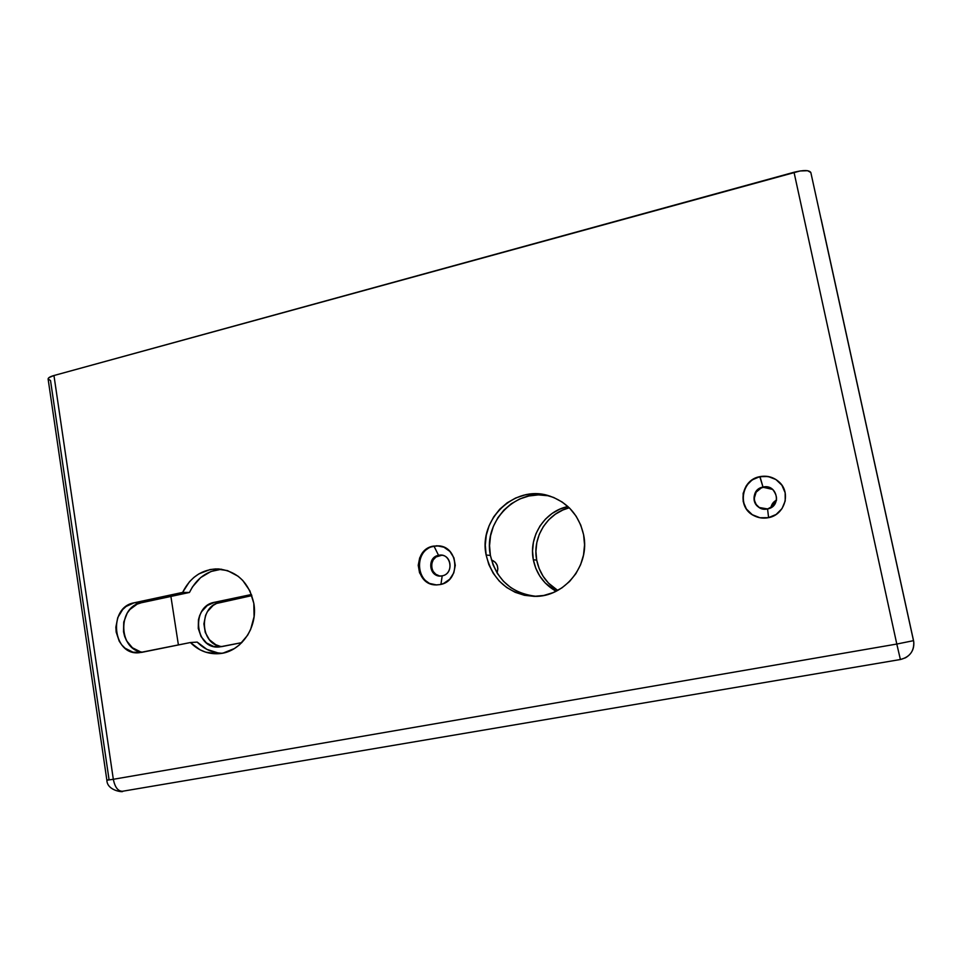 <?xml version="1.0" encoding="UTF-8"?>
<svg xmlns="http://www.w3.org/2000/svg" width="962" height="962" viewBox="0 0 962 962"><rect width="100%" height="100%" fill="white"/><g stroke="black" fill="none" stroke-linecap="round" stroke-linejoin="round"><path stroke-width="1.44" d="M771.283 507.467L776.418 500.505L771.283 507.467M771.897 488.852L767.784 487.253L762.998 487.061L759.8 476.659C766.942 475.336 773.268 476.996 778.751 481.661C791.534 492.219 784.944 515.031 768.361 517.688L776.106 514.478L782.022 508.597L785.208 500.962L785.148 492.748L781.89 485.209L775.901 479.509L768.145 476.515L759.8 476.659L752.128 479.918L746.284 485.774L743.145 493.338L743.181 501.491L746.38 508.982L752.284 514.706L760.004 517.76L768.361 517.688C763.239 518.662 758.381 517.965 753.799 515.596C736.676 507.431 740.944 479.797 759.8 476.659L760.064 476.875C741.317 480.002 736.976 507.431 753.943 515.668C736.976 507.443 741.305 480.002 760.064 476.875L762.998 487.061C748.568 489.538 753.306 512.385 767.568 508.934L768.59 517.64L767.568 508.934L759.234 507.503C750.625 502.789 753.234 488.672 762.998 487.061L763.335 487.313C753.691 488.912 750.997 502.801 759.403 507.599M770.935 507.671C771.524 504.268 773.388 501.755 776.502 500.12L772.522 503.571L770.935 507.671M441.474 555.218L438.54 555.327L434.042 546.212L433.237 546.127L438.828 545.851C459.283 547.029 460.473 581.481 440.103 584.571L443.602 583.477L449.687 579.244L453.787 572.883L455.279 565.355L453.92 557.828L449.927 551.454L443.939 547.21L436.856 545.743L429.761 547.246L423.749 551.491L419.697 557.828L418.229 565.283L419.54 572.763L423.472 579.112L429.413 583.393L436.483 584.932L440.103 584.571L436.123 584.92C414.79 585.329 412.205 549.567 433.237 546.127L434.042 546.212C413.251 549.603 415.452 584.86 436.52 584.932C415.452 584.86 413.251 549.603 434.042 546.212L438.54 555.327C426.01 557.455 429.81 578.871 442.207 575.829L440.921 584.379L442.207 575.829L439.887 576.01C428.595 576.034 427.393 557.118 438.54 555.327L439.55 555.423C428.715 557.154 429.437 575.456 440.392 576.022M222.126 653.246C212.542 652.933 204.233 649.218 197.198 642.099L190.404 642.532L139.105 652.729C112.422 655.843 107.66 607.178 134.091 602.813L182.612 592.412L189.454 592.46L192.484 586.892L200.637 577.609L210.943 571.5L221.5 569.215C207.095 570.622 196.404 578.366 189.454 592.46L182.612 592.412C190.404 576.911 202.273 569.071 218.218 568.915C237.229 571.091 249.086 582.575 253.824 603.39L249.916 590.896L242.737 580.423L238.143 576.262L227.525 570.61L215.861 568.903L209.993 569.576L198.869 573.893L193.891 577.428L189.454 581.757L182.612 592.412L134.091 602.813L126.082 606.469L122.679 609.547L117.749 617.604L115.861 627.164L116.161 632.058L119.216 641.173L121.849 645.033L125.108 648.244L132.96 652.188L141.582 652.392L190.404 642.532L200.096 649.831L205.615 652.14L217.304 653.763L223.208 653.03L234.391 648.556L239.394 644.913L247.631 635.233L250.637 629.449L254.076 616.678L253.824 603.39C258.273 627.416 240.644 652.549 218.843 653.679C207.912 654.328 198.437 650.613 190.404 642.532L197.198 642.099L206.818 649.338L218.025 652.933M548.003 495.731L538.407 494.889L528.86 495.995L519.696 498.989L511.279 503.751L503.908 510.076L497.859 517.736L493.35 526.442L490.548 535.87L489.55 545.658L490.404 555.447L486.135 555.014C478.318 519.6 514.345 484.716 548.424 495.646C567.195 501.779 578.92 514.79 583.597 534.716L580.735 525.036L576.094 516.137L569.853 508.393L562.253 502.08L553.619 497.45L544.288 494.672L534.607 493.831L524.963 494.949L515.716 497.979L507.214 502.789L499.771 509.187L493.662 516.919L489.117 525.721L486.279 535.233L485.281 545.129L486.135 555.014L488.828 564.538L493.278 573.352L499.29 581.096L506.673 587.493L515.151 592.291L524.398 595.286L534.078 596.356L543.807 595.454L553.21 592.592L561.928 587.866L569.588 581.469L575.901 573.641L580.615 564.682L583.537 554.954L584.547 544.829L583.597 534.716C590.379 565.379 564.502 597.414 534.355 596.356C508.633 594.312 492.556 580.531 486.135 555.014L490.404 555.447C496.44 579.882 511.736 593.506 536.267 596.32M536.7 560.125C539.429 573.292 546.428 583.393 557.719 590.427L548.46 583.08L543.097 576.262L539.129 568.506L536.7 560.125L535.918 551.406L536.796 542.712L539.297 534.331L543.326 526.599L548.749 519.793L555.363 514.189L562.914 509.98L569.239 507.78C547.089 513.155 532.046 537.53 536.7 560.125L533.333 559.776L536.7 560.125M556.108 591.269C543.855 584.259 536.267 573.761 533.333 559.776L532.551 550.998L533.429 542.207L535.954 533.754L540.019 525.949L545.49 519.095L552.152 513.419L559.764 509.175L567.929 506.541C544.732 511.135 528.475 536.327 533.333 559.776L535.774 568.241L539.778 576.058L545.189 582.948L556.108 591.269M219.516 646.079L215.789 644.72L209.403 639.742L205.243 632.419L203.896 623.869L205.579 615.367L207.491 611.555L213.095 605.471L216.582 603.451L251.864 595.61L220.358 602.224L214.562 602.272L251.455 594.504L214.562 602.272L220.358 602.224C198.016 605.747 199.639 645.658 222.246 646.524M106.866 780.218L48.112 379.016C48.076 377.813 50.024 376.647 53.956 375.517L113.324 779.292L896.8 644.047L900.396 659.523L905.47 657.804C911.603 654.148 914.357 648.809 913.744 641.798L913.539 640.656L896.8 644.047L900.396 659.523C909.763 657.07 914.213 651.166 913.744 641.798L810.834 172.523C809.258 170.009 803.655 169.925 794.023 172.258L896.8 644.047L913.539 640.656L913.744 641.798C914.213 651.166 909.763 657.07 900.396 659.511L122.463 791.269C117.977 791.257 114.935 787.265 113.324 779.292C114.935 787.265 117.977 791.257 122.463 791.269L122.463 791.269C124.856 792.496 107.119 791.341 106.866 780.218L113.324 779.292L106.866 780.218L109.055 779.617L50.529 380.567L48.1 378.968L49.038 377.573L53.956 375.517L794.023 172.258L896.8 644.047L113.324 779.292L53.956 375.517L800.131 170.959L807.611 170.707L810.834 172.523L913.539 640.656L821.175 219.276M772.751 489.454L763.335 487.313L761.207 487.987L756.132 492.159L754.244 498.364M754.473 500.529L756.192 504.521L759.343 507.563M441.823 555.23L435.99 556.974L433.249 559.848L431.746 563.6L431.71 567.652L433.14 571.404L435.822 574.29L439.357 575.865M142.797 652.14C118.326 650.673 117.075 606.649 141.306 602.765L134.091 602.813L141.306 602.765L189.454 592.46L141.306 602.765L137.169 604.136L129.99 609.439L127.2 613.155L123.749 622.053L123.521 631.745L124.651 636.423L126.551 640.764L132.407 647.763L140.199 651.671M550.252 496.212C516.871 486.988 482.864 521.151 490.404 555.447L493.073 564.874L497.474 573.592L503.439 581.264L510.762 587.602L519.155 592.339L528.318 595.31M170.899 596.428L178.403 644.949L170.899 596.428M491.426 559.896L495.286 562.277L497.21 565.319L497.871 568.915L497.017 572.847C498.917 566.738 497.053 562.421 491.426 559.896M219.324 646.969L241.847 642.616L221.585 646.656L213.696 646.488L206.517 642.965L201.094 636.64L198.268 628.475L198.449 619.72L199.675 615.524L201.599 611.664L207.251 605.543L214.562 602.272C190.404 606.18 194.949 649.795 219.324 646.969L219.42 646.957M438.54 555.327L441.317 555.17C452.344 555.603 453.162 574.134 442.207 575.829C454.822 573.749 450.925 552.188 438.54 555.327M434.042 546.212L439.225 545.899L434.042 546.212M762.998 487.061C766.558 486.399 769.756 487.145 772.594 489.321C779.16 497.823 777.476 504.353 767.568 508.934C782.106 506.493 777.26 483.489 762.998 487.061M760.064 476.875C767.135 475.565 773.412 477.188 778.871 481.77C773.412 477.188 767.135 475.565 760.064 476.875"/></g></svg>
